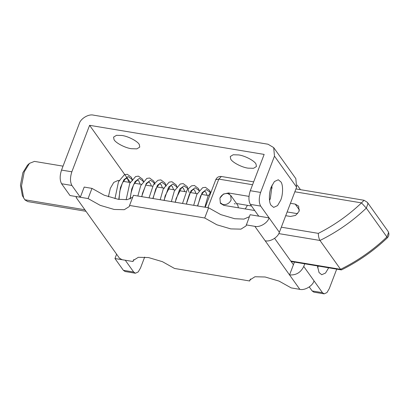 <?xml version="1.0" encoding="UTF-8"?>
<svg xmlns="http://www.w3.org/2000/svg" width="409" height="409" viewBox="0 0 409 409"><rect width="100%" height="100%" fill="white"/><g stroke="black" fill="none" stroke-linecap="round" stroke-linejoin="round"><path stroke-width="0.61" d="M118.932 180.793L117.986 180.476L113.774 182.414L110.328 188.334L108.39 196.795M271.264 186.969C268.938 192.337 268.713 201.995 270.978 205.2L273.677 207.399L277.542 205.62L280.702 200.195C283.028 194.827 283.253 185.17 280.988 181.964L278.284 179.766L274.424 181.545L271.264 186.969M269.541 200.415L270.38 198.472L272.103 185.032M317.445 265.922L319.04 272.532L321.74 274.73L325.523 273.038L328.662 267.793M317.604 267.747L318.34 266.07M139.346 144.663C138.104 141.504 128.257 136.243 121.954 135.481L116.493 135.323L113.59 137.097L114.004 139.525C115.246 142.685 125.093 147.946 131.396 148.707L136.857 148.861L139.76 147.092L139.346 144.663M256.014 164.106C254.771 160.947 244.925 155.686 238.626 154.924L233.166 154.771L230.257 156.54L230.671 158.968C231.913 162.128 241.76 167.388 248.064 168.15L253.524 168.309L256.428 166.535L256.014 164.106M133.774 259.567L133.022 261.525L122.127 259.705L119.489 258.227L76.232 197.629L76.294 196.581M130.451 182.557L89.597 125.323L71.846 171.806C70.026 177.45 70.046 182.005 71.897 185.466L80.312 197.25L84.198 187.066L91.974 188.385L88.088 198.569L77.199 196.729M260.61 192.434C258.79 198.079 258.81 202.634 260.666 206.095L250.344 204.377C248.488 200.916 248.473 196.361 250.293 190.712L260.61 192.434L274.475 156.136L273.687 147.608L268.043 144.229L93.487 115.139C88.554 113.83 80.737 118.487 79.274 123.6L61.529 170.083C59.704 175.727 59.724 180.282 61.58 183.748L69.99 195.528L80.312 197.25M324.163 293.861L313.841 292.144L312.139 290.947L322.456 292.67L324.163 293.861L326.97 292.568L329.271 288.621L336.714 269.132M144.674 257.082L140.507 267.992L138.206 271.939L135.399 273.232L125.077 271.51L123.375 270.318L114.96 258.534L125.282 260.252L133.692 272.036L123.375 270.318M135.399 273.232L133.692 272.036M116.616 254.204L114.96 258.534M294.439 262.087L289.541 274.92C296.039 275.359 300.773 272.537 303.749 266.458L304.761 263.805M273.687 147.608L295.83 178.631L296.617 187.153L279.373 232.307C277.91 237.424 270.098 242.077 265.165 240.773L299.838 289.347C304.771 290.651 312.583 285.998 314.046 280.886L303.749 266.458M293.427 264.735L274.597 238.355M297.19 185.067L300.477 189.674M322.456 292.67L314.046 280.886M312.139 290.947L309.27 286.929M133.022 261.525L133.247 260.487L138.314 257.302L148.482 257.552L162.414 261.673L174.531 268.462L249.694 280.988L249.919 279.93L254.976 276.75L265.124 276.995L279.071 281.111L291.198 287.905L299.838 289.347M249.694 280.988L250.456 278.994M88.088 198.569L100.22 205.354L114.152 209.459L124.285 209.694L129.331 206.514L129.556 205.456L204.72 217.987L216.852 224.781L230.794 228.897L240.942 229.142L246.003 225.957L250.114 214.72L269.076 217.879L260.666 206.095M258.754 216.162L250.344 204.377M246.228 224.904L254.863 226.341C259.797 227.649 267.614 222.997 269.076 217.879L279.373 232.307M204.72 217.987L208.61 207.803L220.737 214.597L234.684 218.718L243.902 219.106L249.352 216.714M129.556 205.456L133.446 195.277L208.61 207.803M89.597 125.323L264.153 154.413L250.293 190.712M77.189 196.749L76.1 197.097M91.974 188.385L104.106 195.17L118.037 199.275L127.24 199.664L132.685 197.271M222.752 204.444C226.428 205.067 229.214 203.585 231.121 199.996L230.696 195.359L227.966 193.595C224.367 193.171 221.678 194.684 219.904 198.125L220.333 202.757L222.752 204.444M236.514 203.508L251.509 206.008M287.149 211.949L297.65 213.697M290.773 261.024L340.579 269.321C357.65 260.891 373.095 250.103 386.914 236.969L387.338 237.839C373.688 250.819 358.432 261.489 341.576 269.853L340.579 269.321L319.981 240.466L278.79 233.6M281.326 227.194L318.33 233.365C318.376 236.264 318.928 238.631 319.981 240.466C337.052 232.031 352.497 221.249 366.316 208.109L361.51 202.89L294.848 191.78M248.999 196.381L228.554 192.971L223.416 194.05L219.904 198.125L220.385 203.314L223.82 205.369L254.73 210.523M285.722 215.686L290.456 216.473L295.589 215.4L299.107 211.325L298.626 206.136L295.191 204.081L290.456 203.288M269.807 199.848L269.47 199.791M234.239 203.718L235.298 203.866M237.823 205.349L238.421 207.803M85.982 211.289L27.766 201.586L24.913 199.899L22.357 195.645L20.45 185.098L22.863 172.7L27.423 165.262L29.458 163.37L34.463 161.397L63.027 166.156M23.671 198.094L21.493 186.039L24.249 171.872L29.458 163.37M245.242 208.938L247.455 205.333M71.897 185.466L61.58 183.748M71.846 171.806L61.529 170.083M296.617 187.153L274.475 156.136M265.165 240.773L254.863 226.341M197.491 205.952L202.128 192.711L206.31 189.607L209.802 192.041L210.134 192.705M186.325 204.091L190.957 190.85L195.139 187.746L198.636 190.18L198.963 190.845M175.154 202.225L179.791 188.989L183.973 185.885L187.465 188.319L187.797 188.984M163.989 200.364L168.62 187.128L172.802 184.024L176.299 186.458L176.627 187.123M152.818 198.503L157.455 185.267L161.637 182.163L165.129 184.597L165.849 186.264M141.652 196.642L146.284 183.406L150.466 180.303L153.963 182.736L154.679 184.403M130.036 199.014L131.739 188.968L135.118 181.545L139.3 178.442L142.792 180.87L143.124 181.54M118.779 199.393L120.45 187.526L123.947 179.679L128.129 176.581L131.626 179.009L132.342 180.681M295.942 188.917L364.061 200.272L367.369 202.337L367.952 203.702L366.316 208.109L386.914 236.969L388.55 232.557L387.967 231.192C389.394 233.585 389.184 235.799 387.338 237.839M364.061 200.272L361.51 202.89C348.601 215.165 334.209 225.323 318.33 233.365M205.252 207.245L215.773 179.694C216.893 177.307 218.754 176.238 221.366 176.489L218.815 179.106L207.9 207.685M272.287 188.017L270.962 187.797M252.573 184.735L218.815 179.106L215.773 179.694M299.454 210.052L295.191 204.081M229.413 194.173L228.554 192.971M84.898 209.771L24.785 199.75M197.705 205.988L200.609 195.911L203.769 191.734L204.791 191.335L205.753 192L207.153 195.338M186.53 204.122L186.985 201.56L189.531 193.871L192.573 189.894L193.615 189.474L194.566 190.113L195.983 193.477M175.364 202.261L176.049 198.631L181.407 188.028L182.45 187.613L183.401 188.258L184.812 191.617M164.193 200.4L165.093 195.926L170.256 186.156L171.284 185.752L172.245 186.407L173.646 189.756M153.032 198.539L155.788 188.769L159.065 184.311L160.113 183.892L161.059 184.531L162.475 187.895M141.857 196.678L142.46 193.426L146.1 184.341L147.951 182.409L149.27 182.117L150.737 184.162L151.31 186.034M130.256 198.932L130.957 193.212L133.533 184.868L136.749 180.573L137.777 180.17L138.733 180.819L140.139 184.173M119.009 199.428L119.801 191.269L122.383 182.976L125.583 178.713L126.611 178.309L127.567 178.963L128.973 182.312M132.654 180.328L131.371 177.322L127.342 174.29L124.423 174.709L118.513 181.657L114.96 198.667M143.825 182.189L142.562 179.214L138.406 176.136L135.609 176.565L129.745 183.385L126.151 199.771M154.991 184.05L153.789 181.172L149.628 178.007L146.841 178.401L140.732 185.645L137.853 196.008M166.161 185.911L164.888 182.925L160.855 179.878L157.94 180.292L153.595 184.377L149.024 197.874M177.332 187.772L176.085 184.832L171.928 181.724L169.137 182.138L163.314 188.835L160.19 199.735M189.065 192.327L187.199 186.606L183.171 183.595L180.251 184.024L174.362 190.947L171.361 201.596M199.311 190.415L198.396 188.508L194.362 185.461L191.448 185.875L187.097 189.965L182.526 203.457M210.712 192.946L209.592 190.415L205.436 187.312L202.644 187.721L196.816 194.418L193.697 205.318M211.325 191.34L207.859 196.55L204.863 207.179M237.849 205.384L230.696 195.359M341.29 269.894L291.147 261.54M221.366 176.489L253.667 181.872M367.369 202.337L387.967 231.192M208.35 195.538L201.448 194.387M197.184 193.677L189.929 192.47M186.018 191.816L179.111 190.666M174.847 189.955L167.946 188.805M164.464 188.222L156.775 186.944M152.511 186.233L145.609 185.083M141.34 184.372L134.438 183.222M130.174 182.511L123.273 181.361M119.791 180.778L117.986 180.476"/></g></svg>

